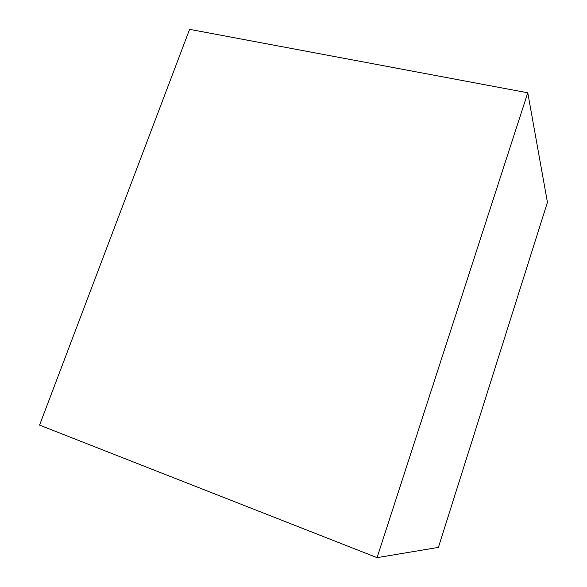 <?xml version="1.0" encoding="UTF-8"?>
<svg xmlns="http://www.w3.org/2000/svg" width="587" height="587" viewBox="0 0 587 587"><rect width="100%" height="100%" fill="white"/><g stroke="black" fill="none" stroke-linecap="round" stroke-linejoin="round"><path stroke-width="0.88" d="M527.772 92.79L189.601 29.35L39.571 425.12L377.059 557.65L438.401 547.392L547.429 202.324L527.772 92.79L377.059 557.65"/></g></svg>
